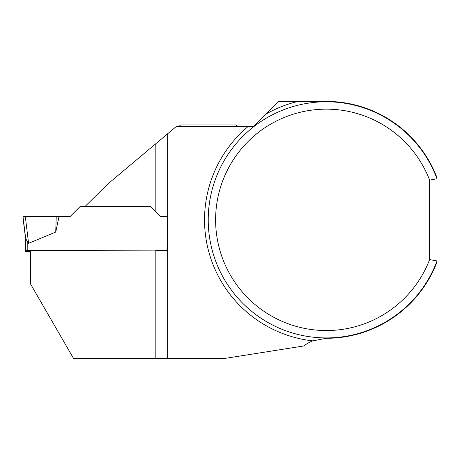<?xml version="1.0" encoding="UTF-8"?>
<svg xmlns="http://www.w3.org/2000/svg" width="460" height="460" viewBox="0 0 460 460"><rect width="100%" height="100%" fill="white"/><g stroke="black" fill="none" stroke-linecap="round" stroke-linejoin="round"><path stroke-width="0.69" d="M429.623 259.595L437 260.941L437 177.715A118.444 118.444 0 0 0 326.307 101.407L278.622 101.407L253.535 126.5L176.295 126.5L167.641 133.768L167.641 358.593L223.755 358.593L303.796 345.96A36.898 36.898 0 0 1 312.783 340.866L326.307 338.296A118.444 118.444 0 0 0 437 261.987L437 260.941A118.076 118.076 0 0 1 255.593 314.416A118.076 118.076 0 0 1 255.593 125.292A118.076 118.076 0 0 1 437 178.767L429.623 180.113L429.623 259.595A110.693 110.693 0 0 1 259.664 308.24A110.693 110.693 0 0 1 259.664 131.462A110.693 110.693 0 0 1 429.623 180.113M167.641 358.593L73.617 358.593L30.377 283.699L30.377 250.395L167.003 250.113L167.302 216.309L160.482 216.591L150.27 206.39L85.129 206.39L107.864 183.954L167.641 133.768M150.27 206.39L160.482 216.643L167.308 216.643M237.469 126.5L235.905 124.936L180.556 124.936L178.992 126.5M30.377 251.528L25.582 251.453L25.582 250.527L30.377 250.447M155.836 250.447L167.641 250.447M150.27 206.436L80.218 206.436L70.006 216.643L58.983 216.643L55.74 232.041L28.589 243.305L27.796 242.569L25.656 238.309L23 216.614L25.311 216.539L28.589 243.305M25.311 216.539L56.206 216.585L55.74 232.041M25.582 250.527L25.656 238.309M23 217.752L25.582 238.694L23 216.614M56.206 216.585L58.983 216.643M56.206 217.781L56.206 216.585L25.311 216.539L23 216.614L23.144 217.775M312.783 340.866A121.762 121.762 0 0 1 248.124 126.5M265.914 114.12A121.762 121.762 0 0 1 298.063 101.407M155.836 211.968L155.836 143.681M155.836 358.593L155.836 250.395M27.796 250.447L27.796 242.569"/></g></svg>
